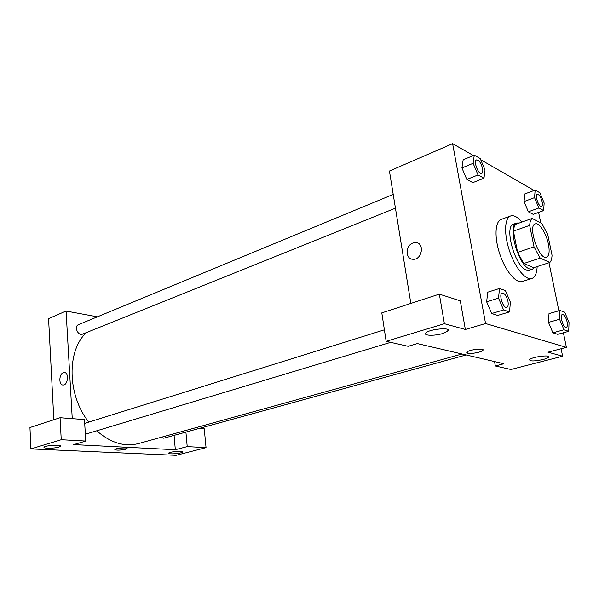 <?xml version="1.0" encoding="UTF-8"?>
<svg xmlns="http://www.w3.org/2000/svg" width="599" height="599" viewBox="0 0 599 599"><rect width="100%" height="100%" fill="white"/><g stroke="black" fill="none" stroke-linecap="round" stroke-linejoin="round"><path stroke-width="0.9" d="M548.414 244.1C549.792 251.505 549.171 255.878 546.558 257.226C539.22 260.655 527.315 225.643 535.221 223.884C539.107 222.162 546.34 233.37 548.414 244.1M541.81 223.449L532.099 218.433C530.699 219.616 529.89 221.929 529.666 225.374L534.016 246.863L540.178 258.117L549.852 262.467C551.17 261.104 551.896 258.693 552.038 255.249L547.718 234.426L541.81 223.449M540.178 258.117L523.788 263.493L533.657 267.693L549.852 262.467M523.788 263.493L517.611 252.396L534.016 246.863M532.099 218.433L516.001 224.183C514.548 225.381 513.695 227.687 513.425 231.109L517.611 252.396M519.296 223.008L516.78 223.008C507.039 224.902 518.09 265.32 529.426 268.906L532.474 269.168L534.637 267.379M532.474 269.168L529.269 270.201L526.207 269.947C514.826 266.39 503.811 226.063 513.605 224.138L516.78 223.008M513.425 231.109L529.666 225.374M537.153 266.57C536.869 273.309 535.109 277.285 531.867 278.498C525.757 280.639 515.282 268.082 509.592 251.198C503.819 234.344 504.463 217.999 510.61 215.977C513.882 214.974 517.663 217.003 521.946 222.057M531.867 278.498L522.313 281.515C516.106 283.686 505.578 271.25 499.925 254.485C494.19 237.751 494.954 221.473 501.198 219.406L510.61 215.977M559.983 310.469L548.998 313.629L548.489 322.374L552.892 332.819L557.699 334.332L568.706 331.337L569.05 322.547L564.73 312.191L559.983 310.469L559.563 319.26L563.966 329.779L568.706 331.337M535.147 190.055L524.739 193.971L524.073 201.519L528.348 211.799L533.207 214.352L543.637 210.593L544.154 203.001L539.946 192.803L535.147 190.055L534.555 197.633L538.845 207.988L543.637 210.593M499.514 288.463L498.518 298.13L503.579 309.953L509.517 311.907L510.4 302.24L505.451 290.627L499.514 288.463L487.736 292.185L486.65 301.799L491.689 313.524L497.702 315.418L491.689 313.524L486.643 301.806M473.367 155.523L452.619 143.663L485.557 323.527L566.407 347.36L563.404 332.782M558.874 310.784L548.984 262.751M540.777 222.918L538.613 212.405M534.098 190.445L480.727 159.738M461.919 167.915L463.169 159.783L461.934 167.93L466.816 179.438L472.843 182.605L483.977 178.165L485.033 169.974L480.233 158.563L474.273 155.141L473.113 163.317L478.017 174.93L483.977 178.165M412.966 243.007L415.758 242.588C424.991 242.812 422.025 260.258 412.921 259.277C405.216 259.21 405.276 245.44 412.966 243.007C405.276 245.44 405.224 259.21 412.928 259.277C422.033 260.258 424.991 242.812 415.766 242.588L412.966 243.014M566.407 347.36L547.973 352.182L562.618 356.21L510.91 369.478L495.343 365.967L503.849 363.735L417.331 343.586L408.129 346.297L386.153 341.34L381.81 312.88L439.344 294.131L460.302 300.84L465.363 329.472L485.557 323.527M410.839 303.423L389.432 171.022L452.619 143.663M442.639 333.546L447.917 331.022C452.148 326.957 428.884 329.061 425.867 333.029C423.096 335.747 434.545 336.061 442.639 333.546M439.344 294.131L444.398 323.707L465.363 329.472M386.153 341.34L444.398 323.707M543.098 359.505C545.944 358.764 547.756 358.015 548.549 357.281C551.829 354.353 531.86 356.809 529.606 359.61C529.673 361.399 534.166 361.369 543.098 359.505M561.098 348.753L562.618 356.21M494.534 361.571L495.343 365.967M466.763 352.616L467.774 353.245L466.98 352.115C468.972 349.561 485.692 347.779 482.854 350.422C481.491 352.175 470.934 354.144 467.774 353.253C470.934 354.144 481.491 352.167 482.846 350.415L482.854 350.422M462.039 354.002L138.504 443.567C124.51 447.139 110.59 442.886 96.761 430.801M88.802 422.078C67.148 395.25 66.639 350.415 86.496 332.557M390.63 342.351L88.075 433.414L85.29 433.047M84.699 423.388L384.393 329.824M466.127 354.952L163.744 438.206L160.869 437.382M395.437 208.175L82.52 334.16C78.012 336.256 73.767 326.328 78.469 324.665L393.214 194.398M175.32 449.737L73.744 444.608L85.777 441.066L61.24 439.726L30.908 448.913L176.084 455.337L206.049 447.655L187.217 446.622L175.32 449.737L174.077 435.368M97.427 316.819L66.07 311.053L72.254 418.656M114.851 449.602C116.678 450.426 120.242 450.313 125.565 449.272C119.703 450.373 116.154 450.433 114.903 449.46C115.644 448.142 128.358 447.281 126.995 448.636L125.565 449.28L127.048 448.494M59.024 447.071C54.419 448.546 42.671 448.666 44.086 447.198C45.052 445.349 62.476 444.406 60.641 446.285L59.024 447.071M180.838 452.837C176.48 454.027 167.435 454.267 168.619 453.144C169.487 451.653 184.395 450.485 182.785 452.028L180.838 452.837M199.407 428.39L204.237 428.764L206.049 447.655M185.907 432.104L187.217 446.622M85.777 441.066L84.466 419.592L60.057 417.728L29.95 427.536L30.908 448.913M60.057 417.728L61.24 439.726M66.07 311.053L48.571 318.631L53.843 419.749M63.322 372.713L64.22 372.548C69.192 372.211 68.069 385.262 63.135 385C58.672 385.352 58.852 374.053 63.322 372.713C58.852 374.053 58.672 385.352 63.142 385C68.076 385.262 69.199 372.211 64.22 372.548L63.322 372.713M541.556 206.445L541.556 206.445C538.958 207.748 534.398 194.945 537.213 194.241L537.221 194.241C539.19 194.443 540.845 196.989 542.177 201.87C542.664 204.446 542.462 205.966 541.586 206.438C538.98 207.733 534.42 194.937 537.236 194.233L537.236 194.233M524.739 193.971L524.08 201.526L534.555 197.633M533.207 214.352L528.348 211.799L538.845 207.988M481.731 173.433C478.556 175.118 473.105 160.936 476.542 159.911C479.043 160.06 481.057 162.95 482.584 168.581C483.041 171.254 482.757 172.871 481.731 173.433L481.708 173.44C478.526 175.125 473.083 160.951 476.519 159.926L476.534 159.918M461.934 167.93L473.113 163.317M472.843 182.605L466.816 179.438L478.017 174.93M463.169 159.783L474.273 155.141M566.295 327.376L566.295 327.376C563.397 328.522 559.294 314.999 562.379 314.482L562.394 314.482C564.295 314.67 565.86 317.133 567.103 321.858C567.672 325.002 567.41 326.837 566.317 327.368C563.427 328.514 559.324 314.992 562.401 314.475L562.401 314.475M548.998 313.629L548.497 322.382L559.563 319.26M557.699 334.332L552.892 332.819L563.966 329.779M506.776 307.392L506.776 307.392C503.167 308.874 498.398 293.832 502.224 293.046L502.254 293.038C504.665 293.181 506.567 295.966 507.959 301.379C508.514 304.749 508.132 306.748 506.806 307.384C503.19 308.867 498.42 293.824 502.254 293.038M486.65 301.799L498.518 298.13M491.689 313.524L503.579 309.953M497.702 315.418L509.517 311.907M447.917 331.022L447.655 329.465M548.549 357.281L548.355 356.315M60.641 446.285L60.619 445.911"/></g></svg>
